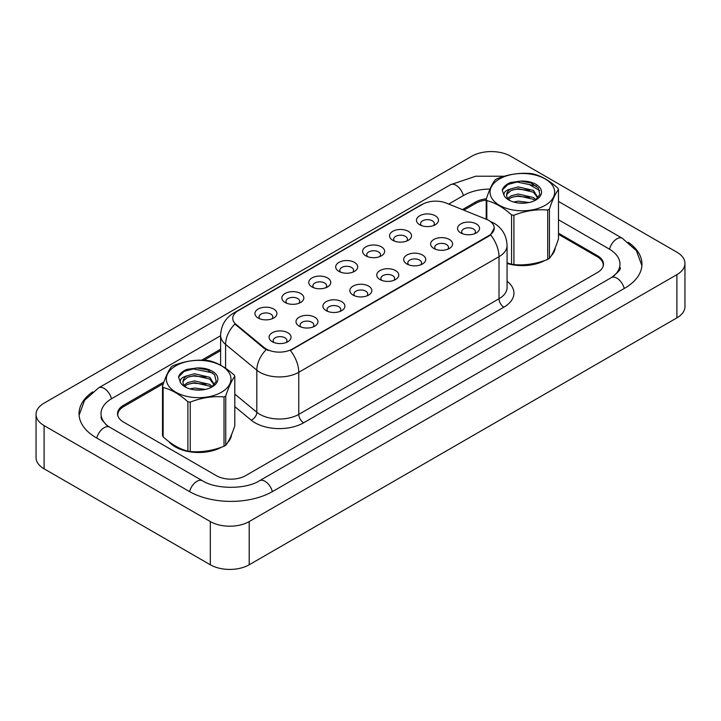 <?xml version="1.0" encoding="UTF-8"?>
<svg xmlns="http://www.w3.org/2000/svg" width="721" height="721" viewBox="0 0 721 721"><rect width="100%" height="100%" fill="white"/><g stroke="black" fill="none" stroke-linecap="round" stroke-linejoin="round"><path stroke-width="1.08" d="M392.774 240.291L392.774 240.291A10.995 6.345 180 0 1 392.774 231.315A10.995 6.345 180 0 1 408.32 231.315A10.995 6.345 180 0 1 408.32 240.291A10.995 6.345 180 0 1 392.774 240.291M406.518 241.129A6.877 3.966 0 0 0 407.419 239.165A6.877 3.966 0 0 0 405.409 236.362A6.877 3.966 0 0 0 397.92 235.506A6.877 3.966 0 0 0 393.675 239.165A6.877 3.966 0 0 0 394.576 241.129M365.844 255.838L365.844 255.838A10.995 6.345 180 0 1 365.844 246.852A10.995 6.345 180 0 1 381.4 246.852A10.995 6.345 180 0 1 381.4 255.838A10.995 6.345 180 0 1 365.844 255.838M379.597 256.676A6.877 3.966 0 0 0 380.499 254.711A6.877 3.966 0 0 0 378.48 251.908A6.877 3.966 0 0 0 370.991 251.043A6.877 3.966 0 0 0 366.746 254.711A6.877 3.966 0 0 0 367.647 256.676M338.924 271.384L338.924 271.384A10.995 6.345 180 0 1 338.924 262.399A10.995 6.345 180 0 1 354.471 262.399A10.995 6.345 180 0 1 354.471 271.384A10.995 6.345 180 0 1 338.924 271.384M352.668 272.223A6.877 3.966 0 0 0 353.569 270.258A6.877 3.966 0 0 0 351.56 267.455A6.877 3.966 0 0 0 344.07 266.59A6.877 3.966 0 0 0 339.825 270.258A6.877 3.966 0 0 0 340.727 272.223M311.995 286.922L311.995 286.922A10.995 6.345 180 0 1 311.995 277.945A10.995 6.345 180 0 1 327.55 277.945A10.995 6.345 180 0 1 327.55 286.922A10.995 6.345 180 0 1 311.995 286.922M325.748 287.769A6.877 3.966 0 0 0 326.649 285.804A6.877 3.966 0 0 0 324.63 283.002A6.877 3.966 0 0 0 317.141 282.136A6.877 3.966 0 0 0 312.896 285.804A6.877 3.966 0 0 0 313.797 287.769M285.074 302.469L285.074 302.469A10.995 6.345 180 0 1 285.074 293.492A10.995 6.345 180 0 1 300.621 293.492A10.995 6.345 180 0 1 300.621 302.469A10.995 6.345 180 0 1 285.074 302.469M298.818 303.316A6.877 3.966 0 0 0 299.72 301.351A6.877 3.966 0 0 0 297.71 298.539A6.877 3.966 0 0 0 290.221 297.683A6.877 3.966 0 0 0 285.976 301.351A6.877 3.966 0 0 0 286.877 303.316M258.145 318.015L258.145 318.015A10.995 6.345 180 0 1 258.145 309.039A10.995 6.345 180 0 1 273.701 309.039A10.995 6.345 180 0 1 273.701 318.015A10.995 6.345 180 0 1 258.145 318.015M271.889 318.862A6.877 3.966 0 0 0 272.79 316.898A6.877 3.966 0 0 0 270.781 314.086A6.877 3.966 0 0 0 263.291 313.229A6.877 3.966 0 0 0 259.046 316.898A6.877 3.966 0 0 0 259.948 318.862M419.694 224.745L419.694 224.745A10.995 6.345 180 0 1 419.694 215.768A10.995 6.345 180 0 1 435.25 215.768A10.995 6.345 180 0 1 435.25 224.745A10.995 6.345 180 0 1 419.694 224.745M433.447 225.583A6.877 3.966 0 0 0 434.348 223.618A6.877 3.966 0 0 0 432.33 220.815A6.877 3.966 0 0 0 424.84 219.959A6.877 3.966 0 0 0 420.604 223.618A6.877 3.966 0 0 0 421.497 225.583M433.844 248.457L433.844 248.457A10.995 6.345 180 0 1 433.844 239.48A10.995 6.345 180 0 1 449.39 239.48A10.995 6.345 180 0 1 449.39 248.457A10.995 6.345 180 0 1 433.844 248.457M447.588 249.295A6.877 3.966 0 0 0 448.489 247.33A6.877 3.966 0 0 0 446.479 244.527A6.877 3.966 0 0 0 438.99 243.671A6.877 3.966 0 0 0 434.745 247.33A6.877 3.966 0 0 0 435.646 249.295M406.914 264.003L406.914 264.003A10.995 6.345 180 0 1 406.914 255.018A10.995 6.345 180 0 1 422.47 255.018A10.995 6.345 180 0 1 422.47 264.003A10.995 6.345 180 0 1 406.914 264.003M420.667 264.841A6.877 3.966 0 0 0 421.569 262.877A6.877 3.966 0 0 0 419.55 260.074A6.877 3.966 0 0 0 412.061 259.209A6.877 3.966 0 0 0 407.816 262.877A6.877 3.966 0 0 0 408.717 264.841M379.985 279.55L379.985 279.55A10.995 6.345 180 0 1 379.985 270.564A10.995 6.345 180 0 1 395.541 270.564A10.995 6.345 180 0 1 395.541 279.55A10.995 6.345 180 0 1 379.985 279.55M393.738 280.388A6.877 3.966 0 0 0 394.639 278.423A6.877 3.966 0 0 0 392.63 275.62A6.877 3.966 0 0 0 385.131 274.755A6.877 3.966 0 0 0 380.895 278.423A6.877 3.966 0 0 0 381.797 280.388M353.065 295.087L353.065 295.087A10.995 6.345 180 0 1 353.065 286.111A10.995 6.345 180 0 1 368.62 286.111A10.995 6.345 180 0 1 368.62 295.087A10.995 6.345 180 0 1 353.065 295.087M366.809 295.934A6.877 3.966 0 0 0 367.71 293.97A6.877 3.966 0 0 0 365.7 291.167A6.877 3.966 0 0 0 358.211 290.302A6.877 3.966 0 0 0 353.966 293.97A6.877 3.966 0 0 0 354.867 295.934M326.135 310.634L326.135 310.634A10.995 6.345 180 0 1 326.135 301.657A10.995 6.345 180 0 1 341.691 301.657A10.995 6.345 180 0 1 341.691 310.634A10.995 6.345 180 0 1 326.135 310.634M339.888 311.481A6.877 3.966 0 0 0 340.79 309.516A6.877 3.966 0 0 0 338.771 306.704A6.877 3.966 0 0 0 331.281 305.848A6.877 3.966 0 0 0 327.046 309.516A6.877 3.966 0 0 0 327.947 311.481M299.215 326.18L299.215 326.18A10.995 6.345 180 0 1 299.215 317.204A10.995 6.345 180 0 1 314.762 317.204A10.995 6.345 180 0 1 314.762 326.18A10.995 6.345 180 0 1 299.215 326.18M312.959 327.028A6.877 3.966 0 0 0 313.86 325.063A6.877 3.966 0 0 0 311.851 322.251A6.877 3.966 0 0 0 304.361 321.395A6.877 3.966 0 0 0 300.116 325.063A6.877 3.966 0 0 0 301.017 327.028M272.286 341.727L272.286 341.727A10.995 6.345 180 0 1 272.286 332.751A10.995 6.345 180 0 1 287.841 332.751A10.995 6.345 180 0 1 287.841 341.727A10.995 6.345 180 0 1 272.286 341.727M286.039 342.565A6.877 3.966 0 0 0 286.94 340.6A6.877 3.966 0 0 0 284.921 337.798A6.877 3.966 0 0 0 277.432 336.941A6.877 3.966 0 0 0 273.187 340.6A6.877 3.966 0 0 0 274.088 342.565M460.764 232.91L460.764 232.91A10.995 6.345 180 0 1 460.764 223.934A10.995 6.345 180 0 1 476.32 223.934A10.995 6.345 180 0 1 476.32 232.91A10.995 6.345 180 0 1 460.764 232.91M474.517 233.748A6.877 3.966 0 0 0 475.418 231.783A6.877 3.966 0 0 0 473.4 228.981A6.877 3.966 0 0 0 465.91 228.124A6.877 3.966 0 0 0 461.665 231.783A6.877 3.966 0 0 0 462.567 233.748M486.333 219.283A18.557 10.716 180 0 1 488.811 220.482A18.557 10.716 180 0 1 494.245 228.052A18.557 10.716 180 0 1 488.811 235.632L292.456 348.991A18.557 10.716 180 0 1 264.129 347.567L236.109 324.459A18.557 10.716 180 0 1 232.757 318.312A18.557 10.716 180 0 1 238.191 310.733L422.542 204.304A18.557 10.716 180 0 1 446.308 203.097L486.333 219.283M168.768 441.522A32.995 19.043 0 0 0 175.329 446.921A32.995 19.043 0 0 0 221.473 447.218A32.995 19.043 0 0 1 175.329 446.921A32.995 19.043 0 0 1 168.768 441.522M494.245 228.052L490.604 234.875L488.811 236.182L290.365 350.487A24.054 13.888 60 0 1 298.773 372.288A27.497 15.871 180 0 1 259.893 372.288A27.497 15.871 180 0 1 256.811 370.161L225.592 344.422A27.497 15.871 180 0 1 220.617 335.31L220.617 365.196M268.302 350.487L264.129 348.378L234.866 324.008A24.054 16.087 129.5 0 0 225.592 344.422L225.592 368.251M507.07 263.462A32.995 19.043 0 0 0 545.157 260.335A32.995 19.043 0 0 1 507.07 263.462M551.277 255.73A32.995 19.043 0 0 0 555.278 247.682A32.995 19.043 0 0 1 551.277 255.73M227.593 442.604A32.995 19.043 0 0 0 231.594 434.556A32.995 19.043 0 0 1 227.593 442.604M603.126 266.283A20.621 11.906 0 0 0 603.234 265.094A20.621 11.906 0 0 0 597.186 256.676L558.487 234.334M486.197 200.114A20.621 11.906 0 0 0 475.689 203.367L463.855 210.19M220.617 350.631L203.971 360.239M163.343 383.689L123.814 406.518A20.621 11.906 0 0 0 117.766 414.935A20.621 11.906 0 0 0 117.802 415.62M163.964 381.932L123.57 405.256A20.621 11.906 0 0 0 117.523 413.674A20.621 11.906 0 0 0 123.57 422.091L216.399 475.689A20.621 11.906 0 0 0 245.555 475.689L597.43 272.529A20.621 11.906 0 0 0 603.477 264.111A20.621 11.906 0 0 0 597.43 255.694L558.487 233.216M486.351 198.807A20.621 11.906 0 0 0 475.445 202.105L462.431 209.613M220.617 349.225L201.646 360.176M613.111 276.522A37.113 21.432 0 0 0 619.97 264.111A37.113 21.432 0 0 0 609.101 248.961L558.487 219.743M489.992 189.091A37.113 21.432 0 0 0 463.774 195.364L448.705 204.07M220.617 335.752L111.899 398.524A37.113 21.432 0 0 0 101.03 413.674A37.113 21.432 0 0 0 107.889 426.084M210.325 521.562A27.497 15.871 0 0 0 249.205 521.562L676.902 274.638A27.497 15.871 0 0 0 684.95 263.408A27.497 15.871 0 0 0 676.902 252.188L510.675 156.223A27.497 15.871 0 0 0 471.795 156.223L44.098 403.147A27.497 15.871 0 0 0 36.05 414.377A27.497 15.871 0 0 0 44.098 425.597L210.325 521.562L210.325 564.777A27.497 15.871 0 0 0 249.205 564.777L676.902 317.853A27.497 15.871 0 0 0 684.95 306.623L684.95 263.408M36.05 414.377L36.05 457.592A27.497 15.871 0 0 0 44.098 468.812L210.325 564.777M92.703 391.845A59.113 34.13 0 0 0 79.04 413.674A59.113 34.13 0 0 0 96.353 437.809L189.181 491.398A59.113 34.13 0 0 0 272.772 491.398L624.647 288.247A59.113 34.13 0 0 0 641.96 264.111A59.113 34.13 0 0 0 628.297 242.292M499.5 178.952A32.301 18.647 -0 0 0 499.5 205.332A32.301 18.647 -0 0 0 545.184 205.332A32.301 18.647 -0 0 0 545.184 178.952A32.301 18.647 -0 0 0 499.5 178.952M507.07 262.85L511.568 264.256A37.113 21.432 -0 0 0 513.92 264.616C525.14 265.598 536.406 263.859 547.717 259.389A37.113 21.432 -0 0 0 548.591 258.902A37.113 21.432 -0 0 0 549.438 258.397C552.439 254.63 555.458 248.132 558.487 238.885L558.487 189.542A37.113 21.432 -0 0 0 557.865 188.19C549.591 180.692 541.345 175.933 533.116 173.905A37.113 21.432 -0 0 0 530.773 173.536C519.453 172.571 508.188 174.311 496.976 178.763A37.113 21.432 -0 0 0 496.102 179.259A37.113 21.432 -0 0 0 495.255 179.763C492.218 183.576 489.208 190.074 486.197 199.275A37.113 21.432 -0 0 0 486.828 200.627L486.828 219.49M511.568 264.256L511.568 214.912C503.303 207.423 495.057 202.664 486.828 200.627M511.568 214.912A37.113 21.432 -0 0 0 513.92 215.273L513.92 264.616M547.717 259.389L547.717 210.045C536.496 209.063 525.23 210.811 513.92 215.273M547.717 210.045A37.113 21.432 -0 0 0 548.591 209.559A37.113 21.432 -0 0 0 549.438 209.054L549.438 258.397M529.088 202.52L518.273 201.141L513.586 202.006M524.537 203.151L518.048 202.943M536.018 199.798L533.45 197.554L518.273 194.012L511.234 195.77L507.746 198.356M534.964 200.501L533.45 199.329L518.273 195.797L511.234 197.554L508.53 199.311M538.055 197.743L533.45 190.425L518.273 186.892L510.63 188.947A15.709 9.076 -0 0 0 506.629 194.994A15.709 9.076 -0 0 0 510.126 200.69M537.902 198.077L533.45 192.21L518.273 188.668L511.234 190.425L507.169 193.895L506.656 195.508M535.135 200.411L539.885 194.463L538.299 187.938L531.044 183.017L520.688 181.097L510.549 182.503C506.016 184.414 503.231 186.955 502.204 190.137L504.186 195.751A19.206 11.085 -0 0 0 508.765 199.978A19.206 11.085 -0 0 0 535.919 199.978A19.206 11.085 -0 0 0 539.75 187.46A19.206 11.085 -0 0 0 520.688 181.097M504.186 195.751C503.249 192.696 505.403 190.434 510.63 188.947M486.197 219.229L486.197 199.275M558.487 189.542C555.485 193.3 552.466 199.807 549.438 209.054M529.565 197.356L517.056 196.283L512.072 197.184M529.565 190.227L517.056 189.154L512.072 190.056M536.415 186.027L517.056 182.025L507.89 184.486L502.204 190.137M175.816 365.826A32.301 18.647 -0 0 0 175.816 392.206A32.301 18.647 -0 0 0 221.5 392.206A32.301 18.647 -0 0 0 221.5 365.826A32.301 18.647 -0 0 0 175.816 365.826M172.409 366.133A37.113 21.432 -0 0 0 171.562 366.638C168.534 370.45 165.515 376.957 162.513 386.15A37.113 21.432 -0 0 0 163.135 387.51L163.135 436.845C171.364 444.316 179.61 449.075 187.884 451.13A37.113 21.432 -0 0 0 190.227 451.499C201.447 452.473 212.713 450.733 224.024 446.263A37.113 21.432 -0 0 0 224.898 445.776A37.113 21.432 -0 0 0 225.745 445.272C228.755 441.513 231.774 435.006 234.803 425.76L234.803 376.425A37.113 21.432 -0 0 0 234.172 375.064C225.907 367.575 217.661 362.816 209.432 360.779A37.113 21.432 -0 0 0 207.08 360.419C195.77 359.455 184.504 361.194 173.283 365.646A37.113 21.432 -0 0 0 172.409 366.133M187.884 451.13L187.884 401.795C179.61 394.297 171.364 389.538 163.135 387.51M187.884 401.795A37.113 21.432 -0 0 0 190.227 402.156L190.227 451.499M224.024 446.263L224.024 396.929C212.812 395.946 201.547 397.686 190.227 402.156M224.024 396.929A37.113 21.432 -0 0 0 224.898 396.442A37.113 21.432 -0 0 0 225.745 395.937L225.745 445.272M162.513 386.15L162.513 435.493A37.113 21.432 -0 0 0 163.135 436.845M205.404 389.403L194.589 388.024L189.902 388.889M200.853 390.034L194.355 389.827M212.334 386.672L209.766 384.428L194.589 380.895L187.55 382.653L184.062 385.23M211.271 387.375L209.766 386.213L194.589 382.68L187.55 384.428L184.837 386.186M214.371 384.617L209.766 377.299L194.589 373.766L186.946 375.821A15.709 9.076 -0 0 0 182.945 381.869A15.709 9.076 -0 0 0 186.433 387.574M214.209 384.96L209.766 379.084L194.589 375.551L187.55 377.299L183.476 380.778L182.972 382.382M211.451 387.285L216.201 381.346L214.615 374.812L207.351 369.891L196.995 367.971L186.856 369.386C182.323 371.297 179.547 373.839 178.52 377.011L180.502 382.635A19.206 11.085 -0 0 0 185.081 386.862A19.206 11.085 -0 0 0 212.235 386.862A19.206 11.085 -0 0 0 216.066 374.334A19.206 11.085 -0 0 0 196.995 367.971M180.502 382.635C179.565 379.579 181.71 377.308 186.946 375.821M234.803 376.425C231.792 380.183 228.782 386.69 225.745 395.937M205.882 384.23L193.363 383.157L188.388 384.068M205.882 377.101L193.363 376.029L188.388 376.939M212.731 372.91L193.363 368.909L184.206 371.369L178.52 377.011M292.456 348.991L292.456 349.55M264.129 347.567L264.129 348.378M236.109 324.459L236.109 325.27M488.811 235.632L488.811 236.182M507.07 281.253A34.365 19.846 180 0 1 503.871 307.182L303.64 422.794A6.877 3.966 60 0 1 298.773 414.377L499.013 298.764A27.497 15.871 0 0 0 507.07 287.544L507.07 245.455A27.497 15.871 180 0 1 499.013 256.676A24.054 13.888 -120 0 0 490.604 234.875M303.64 422.794A34.365 19.846 180 0 1 255.036 422.794A34.365 19.846 180 0 1 251.187 420.145L234.803 406.635M266.184 349.649A24.054 16.087 129.5 0 0 256.811 370.161L256.811 412.259A27.497 15.871 0 0 0 259.893 414.377A27.497 15.871 0 0 0 298.773 414.377L298.773 372.288L499.013 256.676L499.013 298.764A6.877 3.966 60 0 0 503.871 307.182M507.07 245.455C506.602 235.569 502.258 228.151 494.029 223.213L490.559 221.527A24.054 11.266 112 0 0 490.235 221.41M236.146 312.139A24.054 13.888 -120 0 0 233.649 313.076C225.43 318.015 221.086 325.432 220.617 335.31M233.649 313.076L420.523 205.188A24.054 13.888 60 0 1 422.344 204.413M234.803 394.108L256.811 412.259A6.877 4.596 -50.5 0 1 251.187 420.145M272.358 491.632A10.995 6.354 -120 0 0 259.497 480.754C245.978 489.496 215.976 489.496 202.457 480.754L109.628 427.156L106.384 425.002L101.49 419.234L101.03 417.044M189.596 491.632A10.995 6.354 -60 0 1 196.959 481.295A10.995 6.354 -60 0 1 202.457 480.754M96.767 438.044A10.995 6.354 -60 0 1 104.121 427.706A10.995 6.354 -60 0 1 109.628 427.156M79.094 415.224L84.573 400.272L98.624 387.871A10.995 6.354 60 0 1 111.494 398.767M98.624 387.871L450.508 184.72A10.995 6.354 60 0 1 463.369 195.607M641.906 265.661L636.427 250.71L622.376 238.318A10.995 6.354 120 0 0 616.879 238.858A10.995 6.354 120 0 0 609.506 249.205M624.233 288.481A10.995 6.354 -120 0 0 611.372 277.603L259.497 480.754M249.205 564.777L249.205 521.562M44.098 468.812L44.098 425.597M676.902 317.853L676.902 274.638M123.57 406.662L123.57 405.256M475.445 203.502L475.445 202.105M597.43 256.82L597.43 255.694M420.523 205.188L424.93 203.133M603.234 265.094L603.234 265.932M117.766 414.935L117.766 415.494M619.97 267.482C621.502 268.591 618.636 271.97 611.372 277.603M529.547 184.72L539.75 190.614M558.487 201.429L622.376 238.318M450.508 184.72L475.815 176.203L504.421 176.23"/></g></svg>
